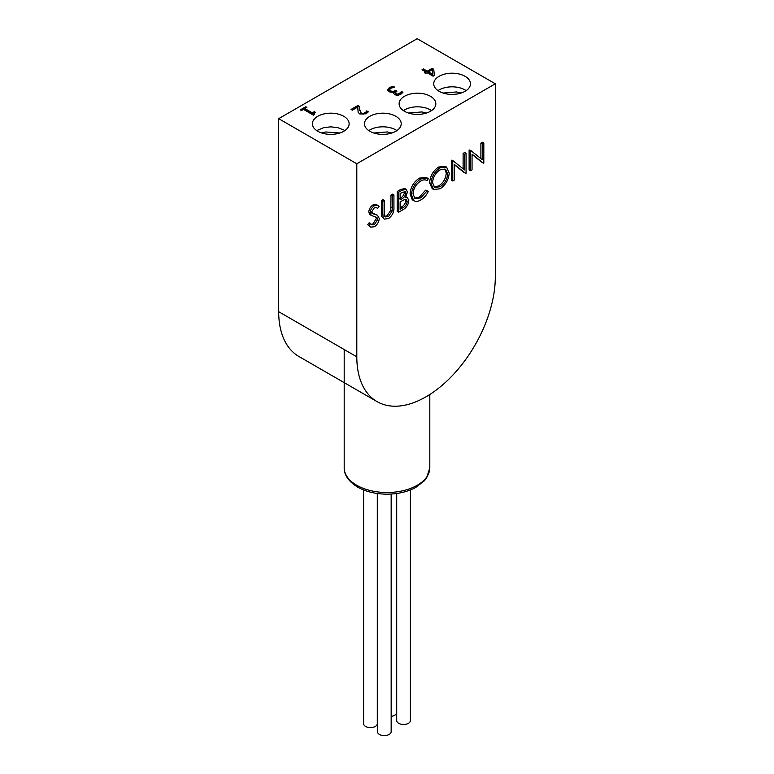 <?xml version="1.0" encoding="UTF-8"?>
<svg xmlns="http://www.w3.org/2000/svg" width="774" height="774" viewBox="0 0 774 774"><rect width="100%" height="100%" fill="white"/><g stroke="black" fill="none" stroke-linecap="round" stroke-linejoin="round"><path stroke-width="1.16" d="M432.772 74.362L432.173 69.708L428.438 71.856L428.438 72.495L432.772 75.001L432.772 74.362L428.438 71.856M425.69 73.443L424.5 72.756L425.816 71.992L422.014 69.795L423.436 68.973L427.248 71.169L432.144 68.344L433.701 69.244L434.456 75.407L433.092 76.191L427.016 72.688L425.69 73.443M433.701 69.244L434.388 75.446M432.144 68.344L433.701 69.883M427.248 71.169L427.248 71.808L432.144 68.983M423.436 68.973L423.436 69.612L427.248 71.808M422.565 70.115L423.436 69.612M425.816 71.992L425.052 73.075M366.17 111.891L366.721 110.876L368.298 111.785L366.121 113.807L359.775 113.962L358.13 112.346L357.772 107.044L352.334 110.189L351.048 109.444L357.878 105.506L359.455 106.406L359.446 109.492L361.206 113.043L363.141 113.526L366.17 111.891L366.17 112.53L366.721 111.514L367.969 112.24M357.772 107.044L357.685 109.637M366.721 110.876L366.721 111.514M366.634 110.924L366.634 111.562M359.397 108.563L361.206 113.681L363.141 114.165L366.17 112.53M357.878 105.506L359.426 107.035M351.599 109.773L357.878 106.144M301.473 110.518L300.341 109.86L305.749 106.744L306.881 107.392L304.869 108.553L312.299 112.84L314.312 111.679L315.328 112.269L313.925 113.633L314.573 114.475L313.431 115.142L303.447 109.376L301.473 110.518M314.021 113.952L314.128 114.736M314.312 111.679L314.795 112.598M312.299 112.84L312.299 113.478L314.312 112.317M304.869 108.553L304.869 109.192L312.299 113.478M305.749 106.744L306.33 107.712M300.902 110.179L305.749 107.383M395.369 93.103L396.075 94.418L397.865 94.776L399.548 94.196L401.358 92.029L402.615 92.754M400.787 92.435L401.358 91.39L402.925 92.3L400.719 94.36L397.749 95.347L394.721 94.738L393.705 93.286L394.285 92.125L391.973 92.503L389.148 91.767L387.629 89.765L389.341 87.597L393.047 86.243L394.614 87.152L390.715 88.284L389.651 89.61L390.764 90.964L393.037 91.506L395.737 90.403L396.965 91.119L395.301 92.793L396.075 93.78L397.865 94.138L400.787 92.435L400.787 93.074M395.737 90.403L396.404 91.438M389.651 90.132L390.764 91.603L393.037 92.145L395.737 91.042M393.047 86.243L393.782 87.307M387.629 90.403L389.341 88.236L393.047 86.882M394.285 92.125L393.734 93.606M401.358 91.39L401.358 92.029M401.261 91.438L401.261 92.087M439.11 91.293A18.363 10.604 0 0 0 459.127 93.596A18.363 10.604 0 0 0 470.457 83.795A18.363 10.604 0 0 0 452.093 73.201A18.363 10.604 0 0 0 433.73 83.795A18.363 10.604 0 0 0 439.11 91.293M404.483 111.292A18.363 10.604 0 0 0 424.5 113.585A18.363 10.604 0 0 0 435.83 103.793A18.363 10.604 0 0 0 417.467 93.19A18.363 10.604 0 0 0 399.103 103.793A18.363 10.604 0 0 0 404.483 111.292M369.856 131.28A18.363 10.604 0 0 0 389.873 133.573A18.363 10.604 0 0 0 401.213 123.782A18.363 10.604 0 0 0 382.849 113.178A18.363 10.604 0 0 0 364.486 123.782A18.363 10.604 0 0 0 369.856 131.28M317.785 131.28A18.363 10.604 0 0 0 337.793 133.573A18.363 10.604 0 0 0 349.132 123.782A18.363 10.604 0 0 0 330.769 113.178A18.363 10.604 0 0 0 312.406 123.782A18.363 10.604 0 0 0 317.785 131.28M417.196 38.7L278.688 118.664L356.804 163.769L495.312 83.795L417.196 38.7M316.701 130.603L323.726 127.642L330.779 126.839L337.803 127.662L343.753 129.955M368.782 130.603A18.363 10.604 180 0 1 395.833 129.926A18.363 10.604 180 0 1 396.907 130.603M403.409 110.614A18.363 10.604 180 0 1 430.46 109.927A18.363 10.604 180 0 1 431.534 110.614M438.036 90.616A18.363 10.604 180 0 1 465.077 89.939A18.363 10.604 180 0 1 466.161 90.616M278.688 118.664L278.688 311.699L356.804 356.804A97.94 56.541 120 0 0 377.093 401.638A97.94 56.541 120 0 0 452.558 375.4A97.94 56.541 120 0 0 495.312 276.84L495.312 83.795M356.804 356.804L356.804 163.769M374.335 224.721L377.722 219.371L377.102 217.765L371.143 215.298L370.175 212.811C370.446 209.735 371.868 207.355 374.442 205.691L377.838 205.429L379.057 206.406L377.654 208.448L376.609 207.664L374.268 207.838L371.733 211.834L372.875 213.759L377.519 215.269L379.279 218.5C378.921 222.061 377.277 224.808 374.335 226.763L370.669 227.121L367.679 224.634L369.15 222.777L371.801 224.837L374.335 224.721L372.942 223.918L376.338 218.568L375.642 216.894M371.123 224.305L372.942 223.918M369.759 214.504L371.462 215.53L369.759 214.504L368.792 212.018C369.063 208.932 370.485 206.561 373.058 204.887L376.454 204.626L377.838 205.429M377.654 208.448L376.029 207.432M371.491 212.956L377.519 215.269M381.447 212.627L381.447 200.553L382.995 199.663L384.378 200.456L384.455 215.056L385.384 216.933L388.461 216.556L387.077 215.762L390.812 210.228L390.986 195.048L392.544 194.148L393.927 194.951L393.927 207.026C394.266 211.679 392.466 215.52 388.548 218.558L384.32 219.119L381.756 216.662L381.447 212.627L382.83 213.43L382.83 201.356L381.447 200.553M384.823 216.362L387.077 215.762M384.32 219.119L381.756 216.662M398.591 212.25L397.207 211.447L397.207 191.459L400.584 189.504L404.87 188.517L406.253 189.311L407.463 192.087L405.47 197.496L407.511 197.68L408.798 200.679C408.401 204.597 406.553 207.558 403.273 209.551L398.591 212.25L398.591 192.262L401.967 190.307L406.253 189.311M405.963 196.799L407.511 197.68M426.406 180.342L426.967 180.739C425.323 179.462 423.233 179.558 420.679 181.039C416.044 184.096 413.48 188.392 413.016 193.945L415.058 198.608L420.785 197.892L426.967 190.994L428.332 191.401C426.416 195.3 423.9 198.154 420.795 199.944C417.95 201.656 415.57 201.859 413.655 200.563L412.271 199.769L410.075 193.906C410.626 187.105 413.732 181.851 419.392 178.136L426.106 177.294L428.332 178.755L426.967 180.739L425.777 180.052M414.429 198.134L419.402 197.099L425.584 190.191L428.332 191.401M433.624 189.466L432.24 188.662L429.609 182.838C430.083 176.143 433.072 170.88 438.597 167.049L445.214 166.313L446.598 167.107L449.191 173.028C448.697 179.732 445.679 184.986 440.125 188.779L433.624 189.466L430.992 183.632C431.466 176.946 434.456 171.683 439.98 167.842L446.598 167.107M465.706 173.502L454.299 164.388L454.299 180.081L452.751 180.981L451.358 180.187L451.358 160.189L453.071 160.798L464.506 169.932L464.506 154.2L463.123 153.397L464.681 152.507L466.064 153.3L466.064 173.289L464.323 172.699L454.299 164.698M463.123 168.829L463.123 153.397M483.469 163.246L472.053 154.132L472.053 169.835L470.505 170.735L469.121 169.932L469.121 149.943L470.834 150.553L482.27 159.686L482.27 143.945L480.886 143.151L482.434 142.252L483.818 143.055L483.818 163.043L482.086 162.443L472.053 154.442M480.886 158.573L480.886 143.151M278.688 311.699A97.94 56.541 120 0 0 298.977 356.533L377.093 401.638M482.27 143.945L483.818 143.055M470.505 170.735L470.505 150.737L469.121 149.943M464.506 154.2L466.064 153.3M452.751 180.981L452.751 160.992L451.358 160.189M440.058 169.854C435.501 172.95 432.995 177.246 432.55 182.732L434.611 187.337L440.058 186.766C444.663 183.719 447.188 179.442 447.643 173.918L445.572 169.274L440.058 169.854M430.992 183.632L429.609 182.838M439.98 167.842L438.597 167.049M447.643 173.918L446.259 173.124L444.857 168.964M433.972 186.863L438.674 185.973C443.279 182.925 445.805 178.639 446.259 173.124M440.058 186.766L438.674 185.973M412.271 199.769L413.655 200.563L411.458 194.709C412.01 187.908 415.116 182.654 420.775 178.939L419.392 178.136M420.775 178.939L427.49 178.097M411.458 194.709L410.075 193.906M426.967 190.994L425.584 190.191M420.785 197.892L419.402 197.099M400.139 193.413L400.139 199.818L401.184 199.218C403.767 198.086 405.334 196.025 405.915 193.016L405.257 191.459L400.139 193.413M400.139 201.869L400.139 209.299L402.354 208.022C405.015 206.842 406.64 204.694 407.24 201.579L406.369 199.682L404.415 199.644L400.139 201.869M398.591 192.262L397.207 191.459M401.184 199.218L400.139 198.618M399.8 198.415C402.374 197.293 403.951 195.222 404.531 192.223L404.405 191.323M405.915 193.016L404.531 192.223M400.139 207.703L400.971 207.229C403.622 206.039 405.257 203.891 405.857 200.776L405.566 199.469M402.354 208.022L400.971 207.229M407.24 201.579L405.857 200.776M383.14 217.465L382.83 213.43M388.461 216.556L392.195 211.031L392.37 195.851L390.986 195.048M392.37 195.851L393.927 194.951M392.195 211.031L390.812 210.228M382.83 201.356L384.378 200.456M370.669 227.121L367.679 224.634M375.197 214.408L373.813 213.605M374.442 205.691L373.058 204.887M370.175 212.811L368.792 212.018M376.425 217.271L375.719 216.972M377.722 219.371L376.338 218.568M369.063 225.437L370.533 223.58M391.16 494.035L391.16 731.643A6.86 3.957 180 0 1 386.923 735.3A6.86 3.957 180 0 1 379.454 734.439A6.86 3.957 180 0 1 377.441 731.643L377.441 493.512M410.413 489.961L410.413 720.526A6.86 3.957 180 0 1 406.176 724.183A6.86 3.957 180 0 1 398.707 723.322A6.86 3.957 180 0 1 396.704 720.526L396.704 493.493M396.559 493.512L396.559 712.525A6.86 3.957 180 0 1 391.16 716.395M377.296 493.493L377.296 723.642A6.86 3.957 180 0 1 373.068 727.299A6.86 3.957 180 0 1 365.599 726.438A6.86 3.957 180 0 1 363.587 723.642L363.587 489.961M364.951 113.004L364.951 113.643M363.141 113.526L363.141 114.165M361.206 113.043L361.206 113.681M359.446 109.492L359.446 110.131M399.548 93.557L399.548 94.196M397.865 94.138L397.865 94.776M396.075 93.78L396.075 94.418M395.108 90.771L395.108 91.409M393.037 91.506L393.037 92.145M390.764 90.964L390.764 91.603M389.341 87.597L389.341 88.236M401.967 190.307L400.584 189.504M392.37 207.829L390.986 207.026M356.737 485.269A42.802 24.71 0 0 0 403.38 490.619A42.802 24.71 0 0 0 429.802 467.796L426.658 477.858L424.355 480.828L415.619 487.523C407.492 491.848 398.029 494.054 387.232 494.16C375.825 494.112 365.938 491.751 357.549 487.059C348.493 481.36 344.043 474.936 344.198 467.796A42.802 24.71 0 0 0 356.737 485.269M359.397 108.892L359.397 108.244M313.925 114.271L313.925 113.633M395.301 93.431L395.301 92.793M321.742 133.012L325.835 131.977L339.863 132.993M373.842 133.022L387.339 131.938L391.847 133.022M408.469 113.033L421.965 111.94L426.474 113.033M443.096 93.044L456.592 91.951L461.101 93.044M344.198 349.519L344.198 467.796M429.802 394.508L429.802 467.796"/></g></svg>
